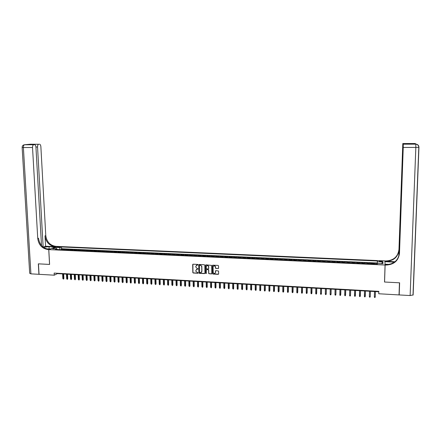<?xml version="1.0" encoding="UTF-8"?>
<svg xmlns="http://www.w3.org/2000/svg" width="441" height="441" viewBox="0 0 441 441"><rect width="100%" height="100%" fill="white"/><g stroke="black" fill="none" stroke-linecap="round" stroke-linejoin="round"><path stroke-width="0.66" d="M198.048 264.749L197.739 264.424L193.108 264.198L192.678 264.617L192.822 272.593L193.263 273.012L197.882 273.26L198.185 272.968L195.87 271.314L195.848 270.465L197.215 269.126L198.114 268.861L197.204 268.508L195.787 267.02L195.776 266.358L197.149 265.013L198.048 264.749M380.897 261L379.354 261.177C379.177 261.43 379.69 261.601 380.903 261.695L382.446 261.519C382.623 261.265 382.104 261.094 380.897 261M218.13 268.569L218.571 268.145L218.543 265.895L218.097 265.427L212.865 265.168L212.43 265.592L212.551 273.729L212.975 274.059L218.196 274.335L218.631 273.911L218.571 271.033L215.914 270.614L215.478 271.039L215.495 272.384C214.949 273.751 214.183 273.839 213.196 272.637L213.064 266.992C213.582 265.636 214.343 265.532 215.346 266.678L215.473 268.15L215.892 268.459L218.493 268.398M54.265 275.19L39.045 274.319L38.444 263.85L49.601 264.435L48.791 249.612L385.059 265.024L384.519 282.019L399.463 282.802L399.033 294.919L378.742 293.761L378.813 291.358L54.155 273.084L54.265 275.19L57.402 273.624L378.758 291.766L378.742 293.761M204.806 265.217L204.359 264.749L199.189 264.495L198.759 264.914L198.891 272.869L199.332 273.337L204.492 273.607L204.922 273.188L204.806 265.217M206.008 264.832L211.63 265.405L211.757 273.552L211.322 273.971L208.67 273.503L208.61 270.151L208.163 269.683L206.691 269.611L206.256 270.03L206.305 273.392L205.699 273.437L205.572 265.25L206.008 264.832M377.298 264.109L377.303 263.36L374.277 263.222L374.255 264.087L374.277 263.222M374.26 263.624L369.255 262.99L369.233 263.856M369.205 263.856L369.227 263.393L367.215 263.305L367.248 262.902L364.249 262.764L364.227 263.63M364.178 263.624L364.211 263.167L362.204 263.073L362.254 262.676L359.266 262.538L359.244 263.398M359.172 263.398L359.211 262.935L357.216 262.847L357.276 262.45L354.305 262.312L354.283 263.172M354.189 263.167L354.233 262.709L352.249 262.621L352.32 262.224L349.36 262.092L349.338 262.946M349.228 262.941L349.278 262.489L347.299 262.395L347.387 262.004L344.432 261.866L344.415 262.72M344.283 262.715L344.338 262.263L342.365 262.175L342.47 261.778L339.526 261.645L339.509 262.5M339.355 262.494L339.421 262.037L337.459 261.948L337.569 261.557L334.636 261.425L334.62 262.274M334.449 262.268L334.521 261.816L332.564 261.728L332.69 261.337L329.769 261.204L329.758 262.053M329.565 262.042L329.636 261.596L327.691 261.502L327.828 261.116L324.923 260.984L324.907 261.833M324.692 261.822L324.774 261.37L322.84 261.281L322.988 260.896L320.089 260.763L320.078 261.612M319.846 261.601L319.934 261.149L318 261.066L318.165 260.675L315.276 260.548L315.265 261.392M315.017 261.381L315.111 260.934L313.187 260.846L313.358 260.46L310.486 260.328L310.475 261.171M310.205 261.16L310.304 260.714L308.386 260.625L308.573 260.24L305.712 260.113L305.701 260.956M305.409 260.94L305.519 260.499L303.606 260.411L303.805 260.025L300.955 259.898L300.944 260.736M300.635 260.725L300.751 260.278L298.849 260.19L299.059 259.81L296.214 259.683L296.209 260.521M295.878 260.504L295.999 260.063L294.103 259.975L294.329 259.595L291.495 259.468L291.49 260.306M291.143 260.289L291.269 259.848L289.379 259.76L289.616 259.385L286.793 259.253L286.788 260.091M286.424 260.074L286.556 259.633L284.671 259.551L284.919 259.17L282.113 259.043L282.108 259.876M281.722 259.859L281.86 259.418L279.985 259.336L280.244 258.961L277.444 258.834L277.439 259.666M277.036 259.644L277.18 259.209L275.316 259.121L275.581 258.746L272.797 258.619L272.792 259.451M272.373 259.435L272.521 258.994L270.664 258.911L270.939 258.536L268.167 258.409L268.167 259.242M267.726 259.22L267.88 258.784L266.028 258.702L266.32 258.327L263.553 258.2L263.553 259.032M263.095 259.01L263.255 258.575L261.408 258.492L261.711 258.117L258.955 257.996L258.955 258.823M258.481 258.801L258.647 258.365L256.811 258.283L257.125 257.913L254.38 257.787L254.38 258.613M253.884 258.591L254.06 258.156L252.23 258.073L252.55 257.704L249.815 257.577L249.821 258.404M249.308 258.382L249.485 257.946L247.66 257.864L247.996 257.494L245.273 257.373L245.279 258.194M244.749 258.172L244.931 257.742L243.112 257.66L243.46 257.29L240.747 257.169L240.753 257.991M240.207 257.963L240.395 257.533L238.581 257.45L238.939 257.086L236.238 256.965L236.244 257.781M235.676 257.759L235.874 257.329L234.072 257.246L234.436 256.882L231.745 256.761L231.751 257.577M231.167 257.55L231.371 257.125L229.574 257.042L229.948 256.679L227.269 256.557L227.275 257.373M226.68 257.346L226.883 256.921L225.092 256.838L225.483 256.475L222.81 256.353L222.815 257.169M222.203 257.142L222.413 256.717L220.627 256.634L221.029 256.276L218.367 256.155L218.372 256.965M217.744 256.938L217.959 256.513L216.184 256.436L216.592 256.072L213.94 255.951L213.946 256.767M213.301 256.734L213.521 256.315L211.752 256.232L212.171 255.874L209.53 255.752L209.541 256.563M208.874 256.535L209.1 256.111L207.336 256.034L207.766 255.675L205.137 255.554L205.148 256.364M204.464 256.331L204.696 255.912L202.943 255.83L203.384 255.477L200.754 255.356L200.771 256.166M200.071 256.133L200.308 255.714L198.56 255.631L199.012 255.278L196.394 255.157L196.41 255.967M195.694 255.934L195.936 255.51L194.194 255.433L194.657 255.08L192.05 254.964L192.067 255.769M191.333 255.73L191.581 255.317L189.845 255.234L190.314 254.881L187.723 254.766L187.734 255.571M186.99 255.537L187.243 255.119L185.512 255.036L185.992 254.689L183.406 254.567L183.423 255.372M182.662 255.339L182.921 254.92L181.196 254.843L181.686 254.49L179.107 254.374L179.123 255.174M178.351 255.141L178.611 254.727L176.896 254.644L177.392 254.297L174.829 254.181L174.845 254.981M174.052 254.942L174.322 254.529L172.607 254.451L173.12 254.104L170.562 253.988L170.579 254.788M169.774 254.749L170.044 254.336L168.341 254.259L168.859 253.911L166.307 253.796L166.329 254.589M165.507 254.556L165.783 254.143L164.085 254.066L164.614 253.718L162.073 253.603L162.095 254.396M161.257 254.358L161.538 253.95L159.846 253.873L160.381 253.525L157.85 253.41L157.872 254.203M157.024 254.165L157.31 253.757L155.623 253.68L156.169 253.338L153.65 253.222L153.672 254.01M152.801 253.972L153.093 253.564L151.412 253.487L151.969 253.145L149.46 253.029L149.482 253.823M148.6 253.784L148.898 253.371L147.222 253.299L147.785 252.958L145.282 252.842L145.304 253.63M144.411 253.592L144.714 253.184L143.044 253.106L143.617 252.765L141.126 252.654L141.148 253.443M140.238 253.399L140.541 252.991L138.882 252.919L139.466 252.577L136.98 252.467L137.002 253.25M136.082 253.211L136.39 252.803L134.731 252.732L135.326 252.39L132.851 252.28L132.873 253.062M131.936 253.018L132.25 252.616L130.602 252.539L131.203 252.202L128.733 252.092L128.761 252.875M127.807 252.831L128.127 252.428L126.484 252.351L127.091 252.015L124.632 251.905L124.66 252.687M123.695 252.643L124.02 252.241L122.377 252.169L122.995 251.833L120.547 251.723L120.575 252.5M119.594 252.456L119.924 252.054L118.287 251.982L118.916 251.646L116.474 251.535L116.507 252.318M115.509 252.269L115.845 251.872L114.213 251.794L114.853 251.464L112.422 251.353L112.449 252.131M111.441 252.087L111.777 251.684L110.156 251.613L110.801 251.282L108.376 251.172L108.409 251.949M107.384 251.899L107.725 251.502L106.11 251.425L106.766 251.094L104.346 250.99L104.379 251.761M103.343 251.717L103.69 251.315L102.08 251.243L102.742 250.912L100.333 250.808L100.366 251.579M99.319 251.53L99.666 251.133L98.062 251.061L98.734 250.731L96.336 250.626L96.37 251.398M95.306 251.348L95.658 250.951L94.06 250.879L94.738 250.554L92.351 250.444L92.384 251.216M91.309 251.166L91.667 250.769L90.074 250.697L90.758 250.372L88.376 250.262L88.409 251.034M87.324 250.984L87.687 250.587L86.1 250.516L86.794 250.19L84.418 250.086L84.457 250.852M83.355 250.802L83.718 250.411L82.136 250.339L82.842 250.014L80.477 249.904L80.51 250.675M79.397 250.62L79.771 250.229L78.189 250.157L78.9 249.832L76.547 249.727L76.585 250.494M75.455 250.444L75.83 250.053L74.259 249.981L74.976 249.656L72.633 249.551L72.666 250.317M71.525 250.262L71.905 249.871L70.34 249.799L71.067 249.479L68.73 249.374L68.763 250.135M67.611 250.086L67.997 249.694L66.437 249.623L67.17 249.303L64.838 249.198L63.713 249.904M64.877 249.959L64.838 249.198M57.424 247.258L60.219 247.021L58.697 246.728L56.751 247.004L57.424 247.258M48.791 249.612L56.58 246.387L384.932 260.907L385.059 265.024L385.087 264.203L389.342 264.396M377.303 263.36L377.369 260.995L61.558 246.977L60.125 247.577L59.392 249.711M377.369 260.995L377.353 261.756L382.931 262.004L382.964 263.696L377.32 263.437L377.303 264.225L55.5 249.529L56.972 248.911L52.677 248.713L55.869 247.39L60.125 247.577M377.309 262.99L61.646 248.73L60.963 249.022L63.289 249.126L62.153 249.832M67.997 249.694L68.73 249.374M71.905 249.871L72.633 249.551M75.83 250.053L76.547 249.727M79.771 250.229L80.477 249.904M83.718 250.411L84.418 250.086M87.687 250.587L88.376 250.262M91.667 250.769L92.351 250.444M95.658 250.951L96.336 250.626M99.666 251.133L100.333 250.808M103.69 251.315L104.346 250.99M107.725 251.502L108.376 251.172M111.777 251.684L112.422 251.353M115.845 251.872L116.474 251.535M119.924 252.054L120.547 251.723M124.02 252.241L124.632 251.905M128.127 252.428L128.733 252.092M132.25 252.616L132.851 252.28M136.39 252.803L136.98 252.467M140.541 252.991L141.126 252.654M144.714 253.184L145.282 252.842M148.898 253.371L149.46 253.029M153.093 253.564L153.65 253.222M157.31 253.757L157.85 253.41M161.538 253.95L162.073 253.603M165.783 254.143L166.307 253.796M170.044 254.336L170.562 253.988M174.322 254.529L174.829 254.181M178.611 254.727L179.107 254.374M182.921 254.92L183.406 254.567M187.243 255.119L187.723 254.766M191.581 255.317L192.05 254.964M195.936 255.51L196.394 255.157M200.308 255.714L200.754 255.356M204.696 255.912L205.137 255.554M209.1 256.111L209.53 255.752M213.521 256.315L213.94 255.951M217.959 256.513L218.367 256.155M222.413 256.717L222.81 256.353M226.883 256.921L227.269 256.557M231.371 257.125L231.745 256.761M235.874 257.329L236.238 256.965M240.395 257.533L240.747 257.169M244.931 257.742L245.273 257.373M249.485 257.946L249.815 257.577M254.06 258.156L254.38 257.787M258.647 258.365L258.955 257.996M263.255 258.575L263.553 258.2M267.88 258.784L268.167 258.409M272.521 258.994L272.797 258.619M277.18 259.209L277.444 258.834M281.86 259.418L282.113 259.043M286.556 259.633L286.793 259.253M291.269 259.848L291.495 259.468M295.999 260.063L296.214 259.683M300.751 260.278L300.955 259.898M305.519 260.499L305.712 260.113M310.304 260.714L310.486 260.328M315.111 260.934L315.276 260.548M319.934 261.149L320.089 260.763M324.774 261.37L324.923 260.984M329.636 261.596L329.769 261.204M334.521 261.816L334.636 261.425M339.421 262.037L339.526 261.645M344.338 262.263L344.432 261.866M349.278 262.489L349.36 262.092M354.233 262.709L354.305 262.312M359.211 262.935L359.266 262.538M364.211 263.167L364.249 262.764M369.227 263.393L369.255 262.99M59.386 249.606L57.396 249.518M57.385 273.266L57.402 273.624M378.769 291.358L378.758 291.766M61.001 249.782L60.963 249.022M61.646 248.73L61.558 246.977M57.462 249.623L56.972 248.911M66.437 249.623L66.051 250.014M70.34 249.799L69.959 250.19M74.259 249.981L73.884 250.372M78.189 250.157L77.82 250.549M82.136 250.339L81.767 250.731M86.1 250.516L85.736 250.912M90.074 250.697L89.71 251.094M94.06 250.879L93.707 251.276M98.062 251.061L97.709 251.458M102.08 251.243L101.733 251.64M106.11 251.425L105.768 251.828M110.156 251.613L109.815 252.009M114.213 251.794L113.883 252.197M118.287 251.982L117.962 252.384M122.377 252.169L122.052 252.572M126.484 252.351L126.159 252.759M130.602 252.539L130.282 252.947M134.731 252.732L134.422 253.134M138.882 252.919L138.573 253.321M143.044 253.106L142.741 253.514M147.222 253.299L146.925 253.707M151.412 253.487L151.12 253.895M155.623 253.68L155.331 254.088M159.846 253.873L159.559 254.281M164.085 254.066L163.804 254.474M168.341 254.259L168.065 254.672M172.607 254.451L172.337 254.865M176.896 254.644L176.632 255.063M181.196 254.843L180.937 255.256M185.512 255.036L185.259 255.455M189.845 255.234L189.597 255.653M194.194 255.433L193.952 255.852M198.56 255.631L198.318 256.05M202.943 255.83L202.706 256.254M207.336 256.034L207.11 256.453M211.752 256.232L211.531 256.656M216.184 256.436L215.963 256.855M220.627 256.634L220.417 257.059M225.092 256.838L224.882 257.263M229.574 257.042L229.37 257.472M234.072 257.246L233.873 257.676M238.581 257.45L238.394 257.88M243.112 257.66L242.93 258.09M247.66 257.864L247.484 258.299M252.23 258.073L252.054 258.503M256.811 258.283L256.64 258.713M261.408 258.492L261.248 258.928M266.028 258.702L265.868 259.137M270.664 258.911L270.509 259.347M275.316 259.121L275.167 259.562M279.985 259.336L279.848 259.777M284.671 259.551L284.539 259.986M289.379 259.76L289.252 260.207M294.103 259.975L293.982 260.422M298.849 260.19L298.733 260.637M303.606 260.411L303.496 260.857M308.386 260.625L308.281 261.072M313.187 260.846L313.088 261.293M318 261.066L317.911 261.513M322.84 261.281L322.751 261.733M327.691 261.502L327.613 261.954M332.564 261.728L332.492 262.18M337.459 261.948L337.393 262.401M342.365 262.175L342.31 262.627M347.299 262.395L347.243 262.853M352.249 262.621L352.205 263.079M357.216 262.847L357.177 263.305M362.204 263.073L362.177 263.536M367.215 263.305L367.193 263.762M372.243 263.531L372.226 263.994M377.32 263.437L377.298 264.225M377.287 264.109L377.353 261.756M56.442 248.884L55.869 247.39M382.931 262.004L381.443 263.624M198.003 264.914L196.311 265.256M196.366 269.379L198.07 269.021M192.899 264.236L192.954 272.483L193.39 272.902L198.141 273.122M198.974 264.545L199.023 272.83L199.459 273.222L204.845 273.442M199.679 265.14L199.382 265.432L199.492 272.417L200.435 272.775L201.813 271.435L201.702 266.358L200.313 265.168L199.553 265.162M201.438 272.395L201.813 271.435M199.806 265.035L200.44 265.063L201.824 266.254L201.934 271.325M206.46 269.666L208.284 269.578L208.709 269.92L208.775 273.277L209.216 273.74L211.686 273.795M205.782 264.881L205.815 273.249L206.267 273.547M208.565 266.788L208.51 266.447C207.535 265.212 206.768 265.289 206.212 266.673L206.25 268.635L208.158 269.065L208.587 268.641L208.626 266.336C208.135 265.399 207.474 265.212 206.642 265.763M208.681 266.684L208.709 268.536M213.483 266.094C214.265 265.532 214.927 265.691 215.462 266.568L215.588 268.04L216.007 268.349L218.24 268.459M215.219 273.144L215.495 272.384M215.666 270.68L215.61 272.268M212.628 265.228L212.667 273.613L213.091 273.944L218.565 274.153M63.901 278.48L63.493 279.153L62.848 278.629L63.901 278.48L63.669 273.977M63.493 279.153L63.3 273.955M62.848 278.629L62.605 273.916M24.194 144.78L33.676 144.731C32.893 145.039 32.513 145.965 32.529 147.52L23.384 147.526C23.367 145.977 23.753 145.05 24.553 144.742L30.401 144.207L38.665 144.268C37.904 144.565 37.535 145.48 37.551 147.013L35.936 147.013M33.676 144.731L24.553 144.742C22.982 144.946 22.177 145.839 22.144 147.426L23.384 147.526L30.909 273.85L38.929 274.308L38.328 263.839L49.596 264.413M56.542 246.403L55.042 247.004L49.034 246.74L43.328 247.208M56.542 246.387L55.891 246.354C50.065 245.477 46.691 241.877 45.776 235.566L40.87 146.682C40.704 145.106 40.214 144.279 39.398 144.19M45.588 246.238L55.147 246.662C49.309 245.78 45.93 242.175 45.01 235.847L45.588 246.238L43.268 247.164M49.557 264.429L48.753 249.606L48.086 249.578C42.138 248.669 38.692 244.981 37.744 238.52L32.529 147.52M48.753 249.606L50.307 248.967L46.322 248.785M43.152 247.076L37.551 147.013M30.909 273.85L29.679 273.282L22.144 147.487M41.498 245.499L35.947 147.178C35.776 145.58 35.274 144.736 34.431 144.654L28.522 144.665L32.899 144.262L33.031 144.659M33.759 144.72L34.431 144.654M48.086 249.578L48.863 249.259C42.926 248.349 39.486 244.672 38.543 238.228L37.744 238.52M399.006 255.714L402.804 143.557L415.119 143.534L414.38 143.595L414.909 144.08L415.802 144.152L415.841 147.426L403.239 147.432L403.239 144.157L415.797 144.141C417.77 144.323 418.823 145.365 418.944 147.266L418.812 147.322C418.669 145.453 417.671 144.4 415.802 144.152L403.245 144.174M418.944 147.283L413.14 294.913L410.13 295.553L399.188 294.93L399.623 282.813L384.574 282.019L385.114 265.024L385.996 265.063C393.912 264.699 398.41 260.802 399.485 253.366L403.239 147.432M384.546 281.115L384.574 282.019M394.458 262.158L385.01 261.7L384.982 260.912L385.842 260.951C393.543 260.581 397.92 256.772 398.962 249.534L402.804 143.557M385.087 264.203L385.114 265.024M394.998 261.745L385.853 261.337C393.581 260.973 397.964 257.158 399.011 249.898L398.785 256.419M409.821 144.075L410.836 143.612L411.288 144.075L403.239 144.157M403.19 144.086L399.155 255.135M399.072 293.805L399.188 294.93M384.982 262.5L385.01 261.7M384.954 261.706L384.982 260.912M410.709 143.628L402.853 143.628L410.836 143.612M385.996 265.063L385.98 264.655C393.879 264.291 398.361 260.399 399.436 252.985L399.485 253.366M67.76 278.706L67.352 279.379L66.701 278.855L67.76 278.706L67.534 274.192M67.352 279.379L67.164 274.175M66.701 278.855L66.464 274.137M71.624 278.933L71.221 279.605L70.571 279.081L71.624 278.933L71.403 274.412M71.221 279.605L71.04 274.39M70.571 279.081L70.34 274.352M75.505 279.159L75.102 279.837L74.457 279.307L75.505 279.159L75.29 274.633M75.102 279.837L74.926 274.611M74.457 279.307L74.226 274.572M79.402 279.385L79 280.063L78.355 279.533L79.402 279.385L79.187 274.853M79 280.063L78.829 274.831M78.355 279.533L78.129 274.793M83.31 279.611L82.914 280.294L82.263 279.765L83.31 279.611L83.101 275.074M82.914 280.294L82.748 275.052M82.263 279.765L82.043 275.013M87.235 279.842L86.838 280.526L86.188 279.996L87.235 279.842L87.026 275.294M86.838 280.526L86.679 275.278M86.188 279.996L85.973 275.234M91.171 280.074L90.774 280.757L90.124 280.228L91.171 280.074L90.967 275.515M90.774 280.757L90.626 275.498M90.124 280.228L89.914 275.46M95.118 280.305L94.727 280.989L94.076 280.454L95.118 280.305L94.92 275.741M94.727 280.989L94.583 275.719M94.076 280.454L93.867 275.68M99.082 280.537L98.69 281.22L98.04 280.691L99.082 280.537L98.889 275.967M98.69 281.22L98.552 275.945M98.04 280.691L97.836 275.906M103.062 280.768L102.67 281.457L102.02 280.923L103.062 280.768L102.874 276.187M102.67 281.457L102.538 276.171M102.02 280.923L101.821 276.132M107.053 281L106.667 281.689L106.011 281.154L107.053 281L106.865 276.413M106.667 281.689L106.54 276.397M106.011 281.154L105.818 276.358M111.055 281.237L110.674 281.926L110.018 281.391L111.055 281.237L110.878 276.639M110.674 281.926L110.553 276.623M110.018 281.391L109.831 276.584M115.079 281.468L114.693 282.163L114.043 281.628L115.079 281.468L114.903 276.871M114.693 282.163L114.583 276.849M114.043 281.628L113.855 276.81M119.109 281.705L118.728 282.4L118.078 281.86L119.109 281.705L118.943 277.097M118.728 282.4L118.623 277.08M118.078 281.86L117.896 277.036M123.16 281.942L122.78 282.637L122.124 282.097L123.16 281.942L122.995 277.323M122.78 282.637L122.681 277.306M122.124 282.097L121.953 277.268M127.223 282.179L126.848 282.879L126.192 282.339L127.223 282.179L127.063 277.554M126.848 282.879L126.754 277.538M126.192 282.339L126.021 277.494M131.297 282.416L130.927 283.116L130.271 282.576L131.297 282.416L131.142 277.786M130.927 283.116L130.839 277.769M130.271 282.576L130.106 277.725M135.393 282.659L135.018 283.359L134.362 282.813L135.393 282.659L135.238 278.017M135.018 283.359L134.94 278.001M134.362 282.813L134.202 277.957M139.494 282.896L139.13 283.602L138.468 283.056L139.494 282.896L139.35 278.249M139.13 283.602L139.058 278.232M138.468 283.056L138.314 278.188M143.617 283.139L143.248 283.839L142.592 283.298L143.617 283.139L143.474 278.48M143.248 283.839L143.187 278.464M142.592 283.298L142.443 278.425M147.752 283.381L147.388 284.087L146.732 283.541L147.752 283.381L147.614 278.718M147.388 284.087L147.333 278.701M146.732 283.541L146.583 278.657M151.902 283.624L151.539 284.329L150.883 283.784L151.902 283.624L151.77 278.949M151.539 284.329L151.489 278.933M150.883 283.784L150.739 278.894M156.07 283.866L155.706 284.572L155.05 284.026L156.07 283.866L155.938 279.186M155.706 284.572L155.667 279.17M155.05 284.026L154.912 279.125M160.248 284.109L159.89 284.82L159.229 284.274L160.248 284.109L160.127 279.423M159.89 284.82L159.857 279.407M159.229 284.274L159.102 279.362M164.443 284.357L164.091 285.068L163.429 284.517L164.443 284.357L164.328 279.66M164.091 285.068L164.063 279.644M163.429 284.517L163.302 279.6M168.655 284.605L168.302 285.316L167.641 284.765L168.655 284.605L168.539 279.897M168.302 285.316L168.28 279.881M167.641 284.765L167.519 279.837M172.878 284.847L172.53 285.564L171.869 285.013L172.878 284.847L172.773 280.134M172.53 285.564L172.519 280.123M171.869 285.013L171.753 280.079M177.122 285.095L176.775 285.812L176.113 285.261L177.122 285.095L177.017 280.377M176.775 285.812L176.769 280.36M176.113 285.261L176.003 280.316M181.378 285.349L181.03 286.06L180.369 285.509L181.378 285.349L181.279 280.614M181.03 286.06L181.036 280.603M180.369 285.509L180.264 280.559M185.65 285.597L185.308 286.314L184.641 285.762L185.65 285.597L185.556 280.856M185.308 286.314L185.314 280.845M184.641 285.762L184.542 280.801M189.939 285.845L189.597 286.567L188.93 286.011L189.939 285.845L189.85 281.099M189.597 286.567L189.613 281.088M188.93 286.011L188.842 281.044M194.238 286.099L193.902 286.821L193.235 286.264L194.238 286.099L194.156 281.341M193.902 286.821L193.93 281.33M193.235 286.264L193.147 281.286M198.56 286.352L198.224 287.074L197.557 286.518L198.56 286.352L198.483 281.584M198.224 287.074L198.257 281.573M197.557 286.518L197.474 281.529M202.893 286.606L202.562 287.328L201.895 286.771L202.893 286.606L202.821 281.832M202.562 287.328L202.601 281.821M201.895 286.771L201.818 281.777M207.242 286.859L206.912 287.582L206.25 287.025L207.242 286.859L207.176 282.075M206.912 287.582L206.961 282.064M206.25 287.025L206.179 282.019M211.608 287.113L211.283 287.841L210.616 287.278L211.608 287.113L211.548 282.323M211.283 287.841L211.338 282.312M210.616 287.278L210.55 282.268M215.991 287.372L215.666 288.1L215.004 287.538L215.991 287.372L215.936 282.571M215.666 288.1L215.732 282.56M215.004 287.538L214.943 282.516M220.39 287.626L220.07 288.359L219.403 287.797L220.39 287.626L220.34 282.819M220.07 288.359L220.142 282.808M219.403 287.797L219.348 282.764M224.805 287.885L224.486 288.618L223.819 288.056L224.805 287.885L224.761 283.072M224.486 288.618L224.568 283.061M223.819 288.056L223.769 283.012M229.237 288.144L228.923 288.877L228.256 288.315L229.237 288.144L229.199 283.32M228.923 288.877L229.011 283.309M228.256 288.315L228.212 283.265M233.686 288.403L233.372 289.136L232.705 288.574L233.686 288.403L233.653 283.574M233.372 289.136L233.471 283.563M232.705 288.574L232.666 283.513M238.151 288.668L237.842 289.401L237.17 288.838L238.151 288.668L238.123 283.822M237.842 289.401L237.947 283.817M237.17 288.838L237.137 283.767M242.633 288.927L242.324 289.665L241.651 289.098L242.633 288.927L242.611 284.076M242.324 289.665L242.44 284.07M241.651 289.098L241.629 284.021M247.131 289.191L246.822 289.93L246.155 289.362L247.131 289.191L247.114 284.329M246.822 289.93L246.949 284.324M246.155 289.362L246.133 284.274M251.646 289.456L251.342 290.195L250.67 289.627L251.646 289.456L251.635 284.588M251.342 290.195L251.475 284.577M250.67 289.627L250.659 284.533M256.177 289.72L255.874 290.459L255.207 289.891L256.177 289.72L256.171 284.842M255.874 290.459L256.017 284.836M255.207 289.891L255.196 284.787M260.725 289.985L260.427 290.729L259.97 290.702L259.755 290.156L260.725 289.985L260.725 285.101M260.427 290.729L260.576 285.09M259.755 290.156L259.755 285.046M265.289 290.255L264.997 290.999L264.539 290.972L264.324 290.426L265.289 290.255L265.295 285.36M264.997 290.999L265.151 285.349M264.324 290.426L264.33 285.305M269.875 290.52L269.583 291.264L269.12 291.242L268.911 290.696L269.875 290.52L269.886 285.619M269.583 291.264L269.749 285.608M268.911 290.696L268.916 285.564M274.473 290.79L274.186 291.54L273.723 291.512L273.514 290.966L274.473 290.79L274.489 285.878M274.186 291.54L274.357 285.867M273.514 290.966L273.53 285.823M279.092 291.06L278.806 291.81L278.343 291.782L278.133 291.236L279.092 291.06L279.114 286.137M278.806 291.81L278.988 286.132M278.133 291.236L278.155 286.082M283.728 291.33L283.442 292.08L282.979 292.052L282.769 291.507L283.728 291.33L283.756 286.402M283.442 292.08L283.635 286.391M282.769 291.507L282.797 286.347M288.381 291.6L288.1 292.355L287.631 292.328L287.427 291.777L288.381 291.6L288.414 286.661M288.1 292.355L288.298 286.656M287.427 291.777L287.46 286.611M293.05 291.876L292.774 292.631L292.306 292.603L292.096 292.052L293.05 291.876L293.089 286.926M292.774 292.631L292.984 286.92M292.096 292.052L292.14 286.876M297.741 292.151L297.466 292.907L296.997 292.879L296.787 292.328L297.741 292.151L297.785 287.19M297.466 292.907L297.681 287.185M296.787 292.328L296.837 287.141M302.443 292.427L302.173 293.182L301.699 293.155L301.495 292.603L302.443 292.427L302.498 287.46M302.173 293.182L302.399 287.455M301.495 292.603L301.55 287.405M307.168 292.703L306.903 293.458L306.429 293.43L306.225 292.879L307.168 292.703L307.228 287.725M306.903 293.458L307.14 287.719M306.225 292.879L306.286 287.67M311.914 292.978L311.644 293.739L311.17 293.712L310.971 293.16L311.914 292.978L311.974 287.995M311.644 293.739L311.892 287.99M310.971 293.16L311.037 287.94M316.671 293.254L316.412 294.02L315.932 293.993L315.734 293.436L316.671 293.254L316.743 288.265M316.412 294.02L316.666 288.26M315.734 293.436L315.806 288.21M321.456 288.53L321.373 293.767L321.191 294.301L320.712 294.274L320.513 293.717L321.45 293.535L321.528 288.535M320.513 293.717L320.59 288.48M326.268 288.8L326.18 294.048L325.993 294.582L325.513 294.555L325.315 293.998L326.246 293.816L326.334 288.805M325.315 293.998L325.397 288.75M331.097 289.07L331.004 294.329L330.811 294.864L330.326 294.836L330.133 294.279L331.064 294.097L331.152 289.075M330.133 294.279L330.226 289.026M335.943 289.346L335.844 294.616L335.651 295.15L335.166 295.123L334.967 294.56L335.899 294.379L335.998 289.351M334.967 294.56L335.066 289.296M340.81 289.621L340.507 295.437L340.017 295.409L339.824 294.847L340.75 294.665L340.854 289.621M339.824 294.847L339.934 289.572M345.694 289.897L345.38 295.724L344.89 295.69L344.702 295.134L345.579 295.183L345.733 289.897M344.702 295.134L344.812 289.847M350.601 290.172L350.474 295.47L350.275 296.01L349.785 295.983L349.592 295.42L350.512 295.233L350.634 290.178M349.592 295.42L349.713 290.123M355.523 290.454L355.187 296.297L354.696 296.269L354.509 295.707L355.391 295.757L355.551 290.454M354.509 295.707L354.636 290.404M360.462 290.729L360.121 296.589L359.624 296.561L359.437 295.994L360.33 296.049L360.484 290.729M359.437 295.994L359.575 290.68M365.429 291.01L365.071 296.881L364.575 296.848L364.387 296.286L365.28 296.335L365.44 291.01M364.387 296.286L364.531 290.961M370.269 296.391L370.412 291.292L370.269 296.391M369.36 296.578L370.258 296.628L370.043 297.173L369.547 297.14L369.36 296.578L369.508 291.242M375.252 296.92L375.037 297.466L374.536 297.438L374.348 296.87L375.252 296.92L375.407 291.573M374.348 296.87L374.508 291.523M64.099 249.518L62.545 249.446M58.725 247.296L58.697 246.728M59.568 247.219L59.546 246.762M55.147 246.662L55.891 246.354M45.01 235.847L45.776 235.566M38.665 144.268L32.915 144.273L38.742 144.251M49.155 248.911L49.034 246.74M385.853 261.337L385.842 260.951M399.011 249.898L398.962 249.534M410.13 295.553L415.841 147.426L418.812 147.322L413.002 295.183M417.82 144.979L415.185 143.595L415.246 144.08M392.942 263.106L392.981 262.053M30.28 144.273L29.095 144.378M32.943 144.312L29.123 144.665M417.412 144.665L414.397 143.612M410.984 144.075L410.577 143.656"/></g></svg>
